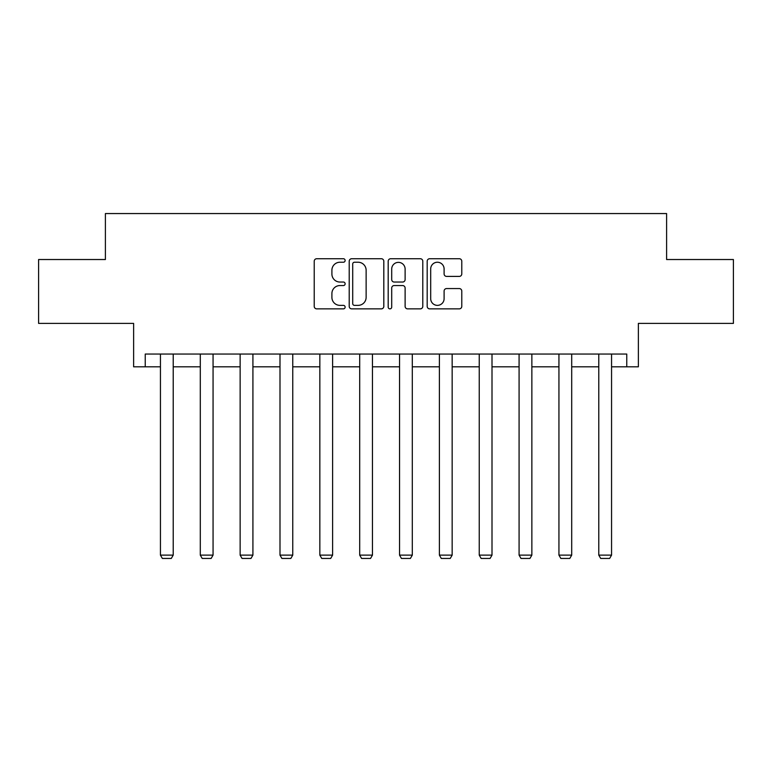 <?xml version="1.0" encoding="UTF-8"?>
<svg xmlns="http://www.w3.org/2000/svg" width="772" height="772" viewBox="0 0 772 772"><rect width="100%" height="100%" fill="white"/><g stroke="black" fill="none" stroke-linecap="round" stroke-linejoin="round"><path stroke-width="1.16" d="M345.132 260.482A1.756 1.756 0 0 0 343.376 258.726L316.732 258.726A2.509 2.509 0 0 0 314.223 261.235L314.223 306.368A2.509 2.509 0 0 0 316.732 308.868L343.376 308.868A1.756 1.756 0 0 0 345.132 307.121A1.756 1.756 0 0 0 343.376 305.365L339.931 305.365A8.019 8.019 0 0 1 331.902 297.336L331.902 293.572A8.019 8.019 0 0 1 339.931 285.553L343.376 285.553A1.756 1.756 0 0 0 345.132 283.797A1.756 1.756 0 0 0 343.376 282.041L339.931 282.041A8.019 8.019 0 0 1 331.902 274.021L331.902 270.258A8.019 8.019 0 0 1 339.931 262.239L343.376 262.239A1.756 1.756 0 0 0 345.132 260.482M145.242 366.816L145.242 354.049L626.758 354.049L626.758 366.816L638.376 366.816L638.376 323.391L733.4 323.391L733.4 259.527L666.603 259.527L666.603 213.554L105.397 213.554L105.397 259.527L38.6 259.527L38.6 323.391L133.624 323.391L133.624 366.816L160.441 366.816M459.272 276.405A2.509 2.509 0 0 0 461.781 273.896L461.781 261.235A2.509 2.509 0 0 0 459.272 258.726L429.686 258.726A2.509 2.509 0 0 0 427.186 261.235L427.186 306.368A2.509 2.509 0 0 0 429.686 308.868L459.272 308.868A2.509 2.509 0 0 0 461.781 306.368L461.781 291.073A2.509 2.509 0 0 0 459.272 288.564L446.612 288.564A2.509 2.509 0 0 0 444.103 291.073L444.103 298.658A6.707 6.707 0 0 1 437.396 305.365A6.707 6.707 0 0 1 430.689 298.658L430.689 268.945A6.707 6.707 0 0 1 437.396 262.239A6.707 6.707 0 0 1 444.103 268.945L444.103 273.896A2.509 2.509 0 0 0 446.612 276.405L459.272 276.405M383.809 261.235A2.509 2.509 0 0 0 381.3 258.726L351.714 258.726A2.509 2.509 0 0 0 349.205 261.235L349.205 306.368A2.509 2.509 0 0 0 351.714 308.868L381.3 308.868A2.509 2.509 0 0 0 383.809 306.368L383.809 261.235M390.7 258.726L420.286 258.726A2.509 2.509 0 0 1 422.795 261.235L422.795 306.368A2.509 2.509 0 0 1 420.286 308.868L407.626 308.868A2.509 2.509 0 0 1 405.117 306.368L405.117 288.062A2.509 2.509 0 0 0 402.608 285.553L394.212 285.553A2.509 2.509 0 0 0 391.703 288.062L391.703 307.121A1.756 1.756 0 0 1 389.947 308.868A1.756 1.756 0 0 1 388.191 307.121L388.191 261.235A2.509 2.509 0 0 1 390.7 258.726M173.218 366.816L200.295 366.816M213.062 366.816L240.14 366.816M252.917 366.816L279.995 366.816M292.762 366.816L319.84 366.816M332.616 366.816L359.694 366.816M372.461 366.816L399.539 366.816M412.306 366.816L439.384 366.816M452.16 366.816L479.238 366.816M492.005 366.816L519.083 366.816M531.86 366.816L558.938 366.816M571.705 366.816L598.783 366.816M611.559 366.816L626.758 366.816M354.473 262.239A1.756 1.756 0 0 0 352.717 263.985L352.717 303.608A1.756 1.756 0 0 0 354.473 305.365L358.102 305.365A8.019 8.019 0 0 0 366.131 297.336L366.131 270.258A8.019 8.019 0 0 0 358.102 262.239L354.473 262.239M405.117 269.071A6.707 6.707 0 0 0 398.41 262.364A6.707 6.707 0 0 0 391.703 269.071L391.703 279.532A2.509 2.509 0 0 0 394.212 282.041L402.608 282.041A2.509 2.509 0 0 0 405.117 279.532L405.117 269.071M173.218 354.049L173.218 555.126L160.441 555.126L160.441 354.049M173.218 555.126L171.297 558.446L162.361 558.446L160.441 555.126M213.062 354.049L213.062 555.126L200.295 555.126L200.295 354.049M213.062 555.126L211.152 558.446L202.206 558.446L200.295 555.126M252.917 354.049L252.917 555.126L240.14 555.126L240.14 354.049M252.917 555.126L250.997 558.446L242.061 558.446L240.14 555.126M292.762 354.049L292.762 555.126L279.995 555.126L279.995 354.049M292.762 555.126L290.851 558.446L281.905 558.446L279.995 555.126M332.616 354.049L332.616 555.126L319.84 555.126L319.84 354.049M332.616 555.126L330.696 558.446L321.76 558.446L319.84 555.126M372.461 354.049L372.461 555.126L359.694 555.126L359.694 354.049M372.461 555.126L370.55 558.446L361.605 558.446L359.694 555.126M412.306 354.049L412.306 555.126L399.539 555.126L399.539 354.049M412.306 555.126L410.395 558.446L401.45 558.446L399.539 555.126M452.16 354.049L452.16 555.126L439.384 555.126L439.384 354.049M452.16 555.126L450.24 558.446L441.304 558.446L439.384 555.126M492.005 354.049L492.005 555.126L479.238 555.126L479.238 354.049M492.005 555.126L490.095 558.446L481.149 558.446L479.238 555.126M531.86 354.049L531.86 555.126L519.083 555.126L519.083 354.049M531.86 555.126L529.939 558.446L521.003 558.446L519.083 555.126M571.705 354.049L571.705 555.126L558.938 555.126L558.938 354.049M571.705 555.126L569.794 558.446L560.848 558.446L558.938 555.126M611.559 354.049L611.559 555.126L598.783 555.126L598.783 354.049M611.559 555.126L609.639 558.446L600.703 558.446L598.783 555.126"/></g></svg>
